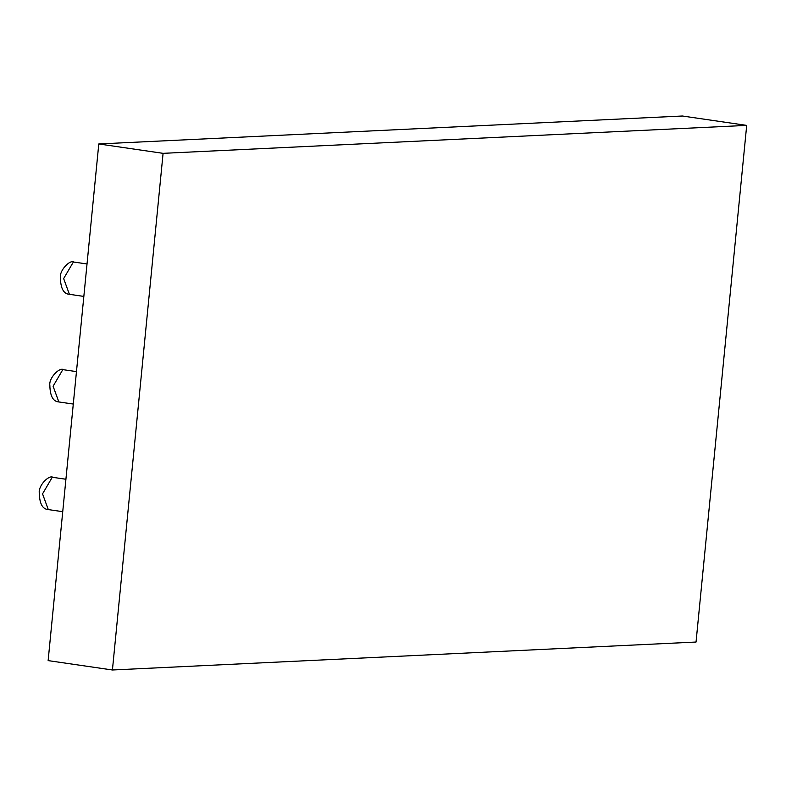 <?xml version="1.0" encoding="UTF-8"?>
<svg xmlns="http://www.w3.org/2000/svg" width="786" height="786" viewBox="0 0 786 786"><rect width="100%" height="100%" fill="white"/><g stroke="black" fill="none" stroke-linecap="round" stroke-linejoin="round"><path stroke-width="1.18" d="M112.427 669.986L48.133 660.613L98.79 143.956L682.405 116.014L746.7 125.387L163.085 153.339L112.427 669.986L696.042 642.044L746.7 125.387M98.79 143.956L163.085 153.339M63.646 278.588L69.404 294.308C63.656 293.954 60.66 288.452 60.404 277.802C59.186 270.286 70.406 259.125 74.1 262.092L73.334 262.052L63.646 278.588M53.094 386.231L58.852 401.951C53.104 401.587 50.108 396.085 49.852 385.435C48.634 377.919 59.854 366.757 63.548 369.734L62.782 369.695L53.094 386.231M42.542 493.863L48.29 509.583C42.552 509.23 39.555 503.728 39.3 493.077C38.072 485.552 49.302 474.4 52.996 477.367L52.23 477.328L42.542 493.863M69.404 294.308L83.837 296.42M48.29 509.583L62.733 511.686M58.852 401.951L73.285 404.053M63.548 369.734L76.468 371.611M52.996 477.367L65.916 479.254M74.1 262.092L87.02 263.978"/></g></svg>
